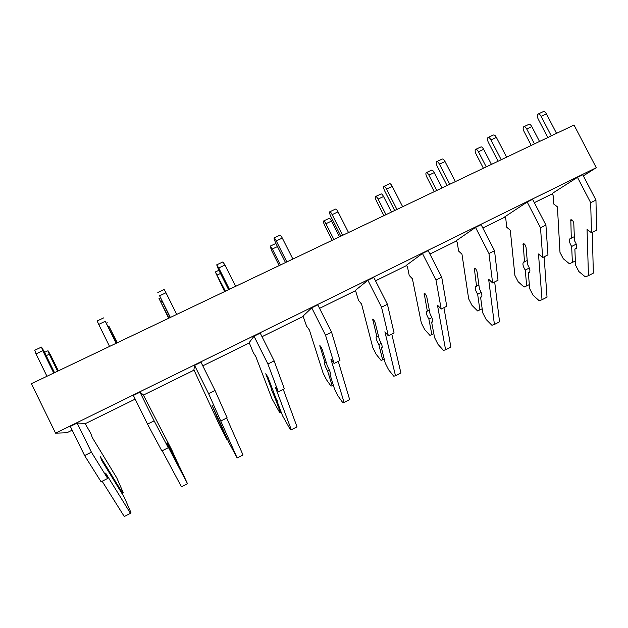 <?xml version="1.0" encoding="UTF-8"?>
<svg xmlns="http://www.w3.org/2000/svg" width="628" height="628" viewBox="0 0 628 628"><rect width="100%" height="100%" fill="white"/><g stroke="black" fill="none" stroke-linecap="round" stroke-linejoin="round"><path stroke-width="0.94" d="M72.157 430.141L66.937 432.716L55.562 433.171L31.4 383.692L574.023 125.035L596.262 167.692L583.349 175.864M85.172 423.735L135.185 399.118M143.396 395.083L194.068 370.135M202.789 365.849L249.355 342.927M262.025 336.694L303.175 316.434M319.574 308.364L355.589 290.638M375.52 280.826L406.654 265.503M429.913 254.057L456.423 241.011M482.83 228.011L504.936 217.131M534.326 202.663L552.248 193.84M55.562 433.171L596.262 167.692M122.044 493.632L123.261 492.729L116.777 477.892L92.347 437.661L90.66 433.155L85.008 423.413L77.142 423.052L91.405 452.176L107.663 478.458L105.661 473.135L130.459 513.312L130.938 512.566L124.242 497.219L115.646 483.183L115.262 483.372M139.989 392.194L154.119 420.839L147.517 424.135L133.371 395.444L139.989 392.194L143.231 394.761L171.766 449.915L178.431 464.696M194.57 365.386L208.59 393.623L215.004 390.42L200.991 362.23L194.57 365.386L193.911 369.821L219.682 425.541L226.928 439.529L227.532 439.498M254.002 336.2L267.905 363.981L274.13 360.872L260.243 333.138L254.002 336.2L249.198 342.613L253.296 352.638L255.792 356.539L272.026 398.906L279.641 412.486L281.132 411.992M311.747 307.838L325.532 335.195L331.576 332.173L317.807 304.863L311.747 307.838L303.018 316.127L306.637 326.23L309.376 329.943L323.043 372.946L326.442 379.697L331.011 386.126L333.342 385.2M367.875 280.276L381.534 307.21L387.413 304.266L373.77 277.38L367.875 280.276L355.44 290.332L358.596 300.506L361.563 304.038L372.796 347.637L376.164 354.294L381.094 360.425L384.218 359.083M422.448 253.476L435.989 280.002L441.712 277.144L428.178 250.658L422.448 253.476L406.504 265.204L407.548 267.253L409.22 275.441L412.415 278.801L421.325 322.941L424.669 329.512L429.929 335.368L433.815 333.633M475.537 227.407L488.961 253.531L494.526 250.753L481.111 224.667L475.537 227.407L456.273 240.712L457.31 242.73L458.573 251.012L461.973 254.207L468.669 298.857L471.989 305.341L477.57 310.923L482.178 308.819M527.19 202.035L540.504 227.776L545.92 225.075L532.623 199.366L527.19 202.035L504.786 216.833L505.815 218.827L506.686 227.195L510.289 230.225L514.881 275.347L518.171 281.744L524.058 287.067L529.349 284.61M577.485 177.339L590.681 202.711L595.956 200.073L582.768 174.741L577.485 177.339L552.098 193.557L553.119 195.52L553.621 203.959L557.413 206.84L559.988 252.393L563.261 258.705L569.439 263.784L575.374 260.989M46.205 355.676L49.282 354.231L57.595 371.203M49.282 354.231L48.003 350.746L50.507 354.899L58.325 370.858M113.087 479.776L114.139 479.243L122.727 493.286M115.646 483.183L101.862 460.677L100.378 456.737L109.743 472.044L109.044 472.397M109.743 472.044L114.139 479.243M102.152 481.252L124.281 516.514L130.459 513.312M77.142 423.052L70.328 426.404L84.599 455.575L101.092 481.786L107.663 478.458M84.599 455.575L91.405 452.176M46.959 376.274L36.008 353.894L42.782 350.707L53.725 373.048M42.782 350.707L41.479 347.072L44.133 351.437L54.526 372.671M36.008 353.894L34.736 350.243L41.401 347.111M108.094 326.481L108.887 326.113L117.13 342.825M108.887 326.113L117.318 342.739M170.816 450.409L178.603 464.61M162.189 450.763L181.484 486.833L187.497 483.717L180.346 468.362L167.056 443.015M167.236 442.921L171.083 450.268M147.517 424.135L161.859 450.928L168.241 447.685L165.902 442.63L187.497 483.717M154.119 420.839L168.241 447.685M109.562 346.436L98.706 324.409L105.292 321.316L116.133 343.304M105.292 321.316L116.345 343.202M98.706 324.409L97.159 320.947L103.691 317.886M168.657 318.263L159.01 298.481L168.924 318.137M217.547 417.439L217.045 417.314L220.671 425.038L221.064 424.842M220.671 425.038L227.273 439.631M222.752 428.563L212.036 405.264L217.288 417.573M208.59 393.623L237.149 457.945L229.22 443.227L222.61 428.634M237.149 457.945L242.997 454.915L226.669 418.02M220.907 420.948L227.101 417.801L215.004 390.42M170.369 317.454L159.598 295.78L165.988 292.774L176.743 314.408M165.988 292.774L164.159 289.508L157.824 292.483M159.598 295.78L170.07 317.595M224.651 291.573L215.333 271.963L225.413 291.211M272.623 389.541L271.5 389.737L274.789 397.508L275.88 396.951M274.789 397.508L280.426 412.353M277.341 400.735L276.94 400.931L267.936 377.153L265.762 373.746L271.9 389.902M267.905 363.981L278.29 391.801L275.362 387.209L291.337 429.835L290.442 429.819L282.569 415.791L276.94 400.931M291.337 429.835L297.028 426.875L283.236 389.289M278.29 391.801L284.319 388.74L274.13 360.872M229.432 289.296L218.756 267.96L224.965 265.04L235.633 286.337M224.965 265.04L222.893 261.947L216.786 264.812M218.756 267.96L216.707 264.851L218.458 269.412L228.6 289.689M279.154 265.589L271.579 250.533L270.158 246.152L272.324 249.002L280.378 265.008M326.246 362.372L324.527 362.874C324.37 364.161 325.359 366.768 327.486 370.693L329.253 369.798M327.486 370.693L332.204 385.78M330.485 373.629L329.849 373.958L330.422 374.06C330.579 372.781 329.59 370.167 327.439 366.226L322.337 349.796C321.355 347.308 320.523 345.934 319.833 345.667L325.076 362.968M325.532 335.195L334.096 363.463L330.877 359.098L344.097 402.454L342.786 402.666L338.013 395.962L334.543 389.054L329.849 373.958M344.097 402.454L349.647 399.573L338.257 361.351M334.096 363.463L339.96 360.488L331.576 332.173M286.839 261.931L276.257 240.924L282.294 238.083L292.868 259.058M282.294 238.083C281.163 235.932 280.394 234.951 279.994 235.155L274.106 237.918M276.257 240.924C275.127 238.766 274.365 237.784 273.981 237.981L275.441 242.596L285.505 262.567M333.892 239.504L325.901 223.725L331.529 221.072L339.512 236.819M331.529 221.072C330.446 219.039 329.645 218.144 329.151 218.379L323.687 220.946M325.901 223.725C324.809 221.692 324.024 220.789 323.538 221.017C323.239 221.708 323.632 223.191 324.707 225.452L332.228 240.296M378.464 335.925L376.188 336.718C375.787 338.107 376.674 340.721 378.841 344.568L381.227 343.351M378.841 344.568L382.672 359.883M382.248 347.237L381.384 347.676L382.107 347.7C382.499 346.318 381.612 343.689 379.43 339.834L375.285 323.161C374.398 320.673 373.527 319.338 372.687 319.157L376.879 336.726M381.534 307.21L388.379 335.901L384.893 331.757L395.499 375.779L393.78 376.203L388.638 369.814L385.2 363.008L381.384 347.676M395.499 375.779L400.907 372.977L391.801 334.159M388.379 335.901L394.078 333.005L387.413 304.266M342.66 235.319L332.165 214.635L338.037 211.871L348.516 232.525M338.037 211.871C336.898 209.76 336.059 208.834 335.517 209.1L329.841 211.762M332.165 214.635C331.027 212.515 330.195 211.581 329.669 211.84C329.339 212.586 329.739 214.148 330.87 216.519L340.839 236.191M386 214.658L378.072 199.115L383.559 196.525L391.48 212.052M383.559 196.525C382.468 194.531 381.612 193.675 380.992 193.974L375.717 196.454M378.072 199.115C376.981 197.114 376.133 196.258 375.528 196.54C375.097 197.286 375.411 198.786 376.462 201.023L383.92 215.655M429.332 310.154L426.522 311.221C425.902 312.713 426.687 315.334 428.885 319.103L431.868 317.58M428.885 319.103L431.883 334.63M432.692 321.512L431.609 322.07L432.464 322.015C433.085 320.531 432.292 317.901 430.086 314.118L426.859 297.232C426.051 294.736 425.148 293.441 424.159 293.347L427.346 311.166M435.989 280.002L441.201 309.07L437.457 305.137L445.59 349.788L443.486 350.416L437.999 344.325L434.576 337.605L431.609 322.07M445.59 349.788L450.857 347.056L443.925 307.689M441.201 309.07L446.751 306.252L441.712 277.144M396.951 209.438L386.542 189.059L392.257 186.375L402.65 206.722M392.257 186.375C391.118 184.294 390.216 183.423 389.541 183.753L384.069 186.32M386.542 189.059C385.404 186.979 384.509 186.1 383.849 186.422C383.378 187.222 383.692 188.8 384.791 191.14L394.682 210.521M436.766 190.465L428.9 175.133L434.246 172.614L442.104 187.921M434.246 172.614C433.155 170.651 432.237 169.843 431.499 170.188L426.404 172.59M428.9 175.133C427.809 173.163 426.899 172.355 426.176 172.692C425.619 173.493 425.863 175 426.899 177.214L434.293 191.642M478.897 285.049L475.584 286.376C474.752 287.954 475.451 290.591 477.665 294.281L481.229 292.467M477.665 294.281L479.878 309.996M481.849 296.447L480.561 297.107L481.558 296.981C482.382 295.403 481.684 292.758 479.454 289.053L477.099 271.963C476.369 269.467 475.435 268.211 474.305 268.195L476.542 286.242M488.961 253.531L492.619 282.961L488.639 279.224L494.409 324.456L491.944 325.28L486.127 319.464L482.736 312.838L480.561 297.107M494.409 324.456L499.543 321.787L494.676 281.917M492.619 282.961L498.02 280.214L494.526 250.753M449.781 184.255L439.459 164.175L445.024 161.561L455.331 181.61M445.024 161.561C443.878 159.52 442.913 158.696 442.12 159.08L436.837 161.561M439.459 164.175C438.32 162.134 437.355 161.302 436.578 161.679C435.965 162.542 436.201 164.128 437.276 166.444L447.089 185.543M486.237 166.883L478.434 151.764L483.646 149.307L491.441 164.403M483.646 149.307C482.547 147.376 481.582 146.614 480.734 147.007L475.804 149.331M478.434 151.764C477.343 149.833 476.377 149.064 475.545 149.456C474.87 150.304 475.035 151.819 476.048 154.009L483.387 168.241M527.222 260.565L523.43 262.143C522.402 263.807 523.006 266.453 525.244 270.071L529.341 267.991M525.244 270.071L526.696 285.968M529.789 272.002L528.305 272.764L529.42 272.568C530.448 270.904 529.836 268.258 527.583 264.624L526.052 247.346C525.4 244.841 524.443 243.625 523.179 243.68L524.506 261.947M540.504 227.776L542.694 257.535L538.486 253.987L542.019 299.744L539.209 300.757L533.078 295.215L529.71 288.684L528.305 272.764M542.019 299.744L547.027 297.146L544.123 256.805M542.694 257.535L547.954 254.858L545.92 225.075M501.207 159.748L490.97 139.958L496.387 137.406L506.608 157.173M496.387 137.406C495.241 135.405 494.212 134.62 493.302 135.059L488.207 137.453M490.97 139.958C489.832 137.948 488.804 137.155 487.909 137.595C487.171 138.505 487.328 140.107 488.38 142.399L498.106 161.223M534.459 143.891L526.727 128.983L531.806 126.589L539.53 141.473M531.806 126.589C530.707 124.689 529.679 123.959 528.737 124.407L523.964 126.652M526.727 128.983C525.628 127.084 524.608 126.354 523.673 126.793C522.881 127.688 522.991 129.219 523.98 131.385L531.257 145.421M576.598 245.258L576.692 247.675M574.345 236.701L570.098 238.507C568.874 240.257 569.4 242.91 571.661 246.459L576.269 244.111M571.661 246.459L572.391 262.52M574.369 237.266L574.463 239.409M576.535 248.162L574.863 249.018L576.104 248.759C577.32 247.008 576.794 244.355 574.518 240.791L573.78 223.34C573.199 220.844 572.21 219.651 570.821 219.784L571.284 238.248M590.681 202.711L591.474 232.76L587.047 229.393L588.452 275.653L585.32 276.838L578.89 271.555L575.546 265.102L574.863 249.018M588.452 275.653L593.342 273.117L592.298 232.344M591.474 232.76L596.6 230.154L595.956 200.073M551.282 135.876L541.132 116.368L546.407 113.888L556.541 133.364M546.407 113.888C545.261 111.917 544.178 111.18 543.157 111.666L538.227 113.982M541.132 116.368C539.986 114.39 538.91 113.644 537.898 114.131C537.034 115.097 537.121 116.714 538.157 118.975L547.804 137.532M160.737 301.644L161.883 301.11M217.288 274.97L220.483 273.463M272.324 249.002L277.45 246.584M319.95 346.554L320.555 346.248M372.702 320.084L373.527 319.668M424.088 294.296L425.117 293.778M474.148 269.176L475.372 268.564M522.936 244.7L524.349 243.986M570.499 220.828L572.084 220.028M47.94 350.777L44.58 352.355M107.341 322.808L106.477 323.216M160.281 297.884L159.033 298.473M218.889 270.291L215.404 271.932M275.88 243.46L270.276 246.097M523.862 261.923L523.43 262.143M570.585 238.263L570.098 238.507"/></g></svg>
